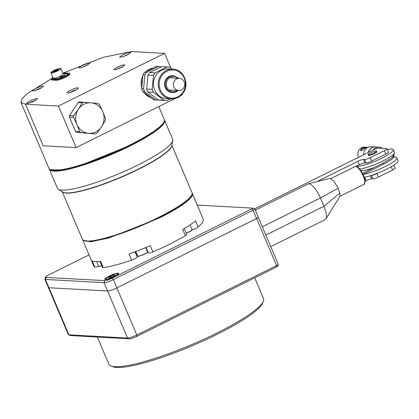 <?xml version="1.0" encoding="UTF-8"?>
<svg xmlns="http://www.w3.org/2000/svg" width="419" height="419" viewBox="0 0 419 419"><rect width="100%" height="100%" fill="white"/><g stroke="black" fill="none" stroke-linecap="round" stroke-linejoin="round"><path stroke-width="0.63" d="M184.302 228.633L186.801 234.525L185.423 235.782L170.329 243.916A59.561 10.171 157 0 1 152.914 251.919A4.583 0.78 157 0 1 148.357 253.003L146.011 247.467M147.409 252.191A6.107 1.042 157 0 1 147.996 252.144M134.897 251.798L137.312 256.884A6.107 1.042 157 0 1 137.966 256.203M137.175 257.166A4.583 0.78 157 0 1 134.651 258.879A4.583 0.78 157 0 1 131.681 260.126A59.561 10.171 157 0 1 103.278 267.532A4.583 0.78 157 0 1 102.545 267.411L99.979 261.372M98.638 266.165A4.583 0.78 157 0 1 94.809 267.065A59.561 10.171 157 0 1 93.725 265.992L82.611 239.652M103.278 267.532L100.633 261.299A59.561 10.171 157 0 1 92.164 260.833L94.809 267.065M152.914 251.919L150.264 245.686A59.561 10.171 157 0 1 129.036 253.893L131.681 260.126M192.148 193.154A59.561 10.171 157 0 1 192.379 193.547A59.561 10.171 157 0 1 159.33 218.011L109.034 237.934L90.661 241.794L82.732 240.092M192.379 193.547L203.372 219.451L202.571 222.615L198.187 227.108L196.04 228.402L191.844 230.026M191.75 194.987A59.1 10.093 157 0 1 158.99 217.587A59.1 10.093 157 0 1 84.203 240.637M198.187 227.108L195.537 220.876A59.561 10.171 157 0 1 182.773 229.549L185.423 235.782M56.801 70.612L58.246 69.633L57.288 69.58L53.428 71.492L54.391 71.544L56.801 70.612M50.977 72.791L53.271 78.191A5.347 0.911 -23 0 0 60.142 76.211A5.347 0.911 -23 0 0 63.112 74.016L60.818 68.611A5.347 0.911 157 0 1 57.853 70.806A5.347 0.911 157 0 1 50.977 72.791C50.762 72.356 51.747 71.581 53.931 70.46C58.079 68.616 60.373 67.998 60.818 68.611M55.188 71.235L54.879 70.507M57.518 70.125L57.288 69.58M53.145 77.903A5.651 0.964 -23 0 0 52.988 78.311L52.998 78.337A5.651 0.964 -23 0 0 52.998 78.337A5.651 0.964 -23 0 0 53.412 78.505L57.88 78.751A5.651 0.964 -23 0 0 64.736 76.488A5.651 0.964 -23 0 0 67.868 74.168A5.651 0.964 -23 0 0 67.862 74.153M52.988 78.311A5.651 0.964 -23 0 0 53.402 78.479L57.869 78.725A5.651 0.964 -23 0 0 64.725 76.462A5.651 0.964 -23 0 0 67.857 74.137A5.651 0.964 -23 0 0 67.443 73.969L62.986 73.728M62.923 73.576A6.107 1.042 -23 0 1 63.379 73.561L67.847 73.807L63.369 73.535A6.107 1.042 -23 0 0 62.913 73.55M53.082 77.756A6.107 1.042 -23 0 0 52.574 78.505M68.287 73.974A6.107 1.042 -23 0 0 67.847 73.807M60.31 77.468L65.008 75.226L60.31 77.468M61.724 77.007L64.484 75.734L61.724 77.007M60.257 76.321L61.933 76.415L59.058 77.934L65.532 74.723L62.321 76.221L60.257 76.321M53.072 77.725A6.107 1.042 -23 0 0 52.569 78.489A6.107 1.042 -23 0 0 53.014 78.672L57.482 78.919A6.107 1.042 -23 0 0 64.893 76.468A6.107 1.042 -23 0 0 68.281 73.959A6.107 1.042 -23 0 0 67.831 73.775M60.367 77.468L64.84 75.216M61.787 77.012L64.317 75.724M58.953 77.929L61.933 76.415M60.32 76.326L60.645 76.132M60.655 76.158L62.321 76.221M62.331 76.248L65.364 74.713M52.904 77.332A7.636 1.304 -23 0 0 51.16 79.086A7.636 1.304 -23 0 0 51.72 79.317L56.188 79.558A7.636 1.304 -23 0 0 65.448 76.499A7.636 1.304 -23 0 0 69.685 73.362A7.636 1.304 -23 0 0 69.13 73.136L64.662 72.89A7.636 1.304 -23 0 0 62.745 73.157M51.16 79.086L51.453 79.778A7.636 1.304 -23 0 0 52.014 80.008L56.481 80.254A7.636 1.304 -23 0 0 65.741 77.19A7.636 1.304 -23 0 0 69.978 74.058L69.685 73.362M62.206 191.74L82.381 239.259A59.561 10.171 -23 0 0 83.9 240.532L84.486 240.757A59.1 10.093 -23 0 0 158.99 217.587A59.1 10.093 -23 0 0 191.64 195.27L191.886 194.694A59.561 10.171 -23 0 0 192.028 192.719L171.858 145.199M83.9 240.532A59.561 10.171 -23 0 0 158.979 217.183A59.561 10.171 -23 0 0 191.886 194.694M49.348 169.26L57.403 188.236A62.614 10.695 -23 0 0 58.272 189.21A62.614 10.695 -23 0 0 137.93 165.023A62.614 10.695 -23 0 0 172.769 140.606A62.614 10.695 -23 0 0 172.675 139.307L164.62 120.332A62.614 10.695 157 0 1 129.874 146.048A62.614 10.695 157 0 1 49.348 169.26A62.614 10.695 157 0 1 49.222 168.826M164.389 119.939A62.614 10.695 157 0 1 164.62 120.332M163.981 121.871A62.153 10.616 157 0 1 129.534 145.623A62.153 10.616 157 0 1 50.898 169.873M180.249 78.458A6.107 5.683 93.1 0 0 179.353 78.327A6.107 5.683 93.1 0 0 173.387 83.632A6.107 5.683 93.1 0 0 177.792 90.404A6.107 5.683 93.1 0 0 178.688 90.53A6.107 5.683 93.1 0 0 184.653 85.225A6.107 5.683 93.1 0 0 180.249 78.458M164.117 121.578L163.871 122.154A62.153 10.616 157 0 1 129.534 145.623L81.422 165.102L62.185 169.899L50.589 169.763A62.614 10.695 -23 0 0 129.523 145.22A62.614 10.695 -23 0 0 164.117 121.578A62.614 10.695 -23 0 0 164.264 119.499L158.77 106.557M70.465 90.289A6.107 1.042 -23 0 0 67.077 92.798A6.107 1.042 -23 0 0 74.933 90.535A6.107 1.042 -23 0 0 78.322 88.027A6.107 1.042 -23 0 0 70.465 90.289M51.144 78.945L27.921 93.091L22.128 98.57L20.95 102.362L25.528 104.237L58.471 106.038L164.588 53.36L131.645 51.553L103.524 57.22L63.122 73.074M117.053 67.16L113.664 69.669L116.362 69.449L121.52 67.407L124.909 64.898L122.212 65.118L117.053 67.16M122.94 54.643L119.551 57.152L122.248 56.932L127.407 54.889L130.796 52.38L128.099 52.6L122.94 54.643M82.239 65.254L78.845 67.763L81.543 67.543L86.707 65.5L90.095 62.991L87.398 63.211L82.239 65.254M35.652 88.383L32.258 90.892L34.955 90.672L40.114 88.629L43.508 86.12L40.811 86.34L35.652 88.383M29.765 100.9L26.376 103.409L29.073 103.189L34.232 101.147L37.621 98.638L34.924 98.858L29.765 100.9M20.95 102.362L48.997 168.428A62.614 10.695 -23 0 0 50.589 169.763M181.998 94.369L182.228 94.909L180.589 95.726M174.739 98.627L76.111 147.593L43.167 145.791L25.528 104.237M76.111 147.593L58.471 106.038M170.722 67.805L164.588 53.36M178.216 90.504L172.701 92.494L171.863 92.447A8.401 7.814 -86.9 0 1 165.264 87.739A8.401 7.814 -86.9 0 1 165.961 79.233A8.401 7.814 -86.9 0 1 172.78 75.677L173.618 75.719A8.401 7.814 93.1 0 0 166.799 79.275A8.401 7.814 93.1 0 0 166.102 87.786A8.401 7.814 93.1 0 0 172.701 92.494A8.401 7.814 93.1 0 0 178.18 90.499M150.395 97.507A15.273 14.209 -86.9 0 1 144.136 92.683M141.701 87.718A15.273 14.209 -86.9 0 1 142.753 76.043M146.262 71.413A15.273 14.209 -86.9 0 1 152.799 68.119M148.729 96.276A15.273 14.209 -86.9 0 1 147.027 94.982M141.915 83.428A15.273 14.209 -86.9 0 1 142.203 80.212M149.374 69.795A15.273 14.209 -86.9 0 1 151.139 68.92M153.454 75.436L152.191 89.378L146.697 89.074L147.965 75.137L153.454 75.436A16.797 15.634 -86.9 0 1 154.25 74.105A16.797 15.634 -86.9 0 1 155.161 72.864L149.667 72.56L161.53 66.673L167.019 66.972A16.797 15.634 -86.9 0 1 167.888 66.993A16.797 15.634 -86.9 0 1 169.941 67.255L172.628 69.166M147.965 75.137L148.761 73.807A16.797 15.634 -86.9 0 1 149.667 72.56M183.313 92.609A14.89 13.853 -86.9 0 1 171.23 98.915L166.479 98.654A14.89 13.853 -86.9 0 1 154.789 90.31A14.89 13.853 -86.9 0 1 156.02 75.221A14.89 13.853 -86.9 0 1 168.108 68.92L172.853 69.177C183.402 69.235 189.865 83.706 183.375 92.594C180.327 96.92 176.279 99.025 171.23 98.915A14.89 13.853 -86.9 0 1 159.534 90.567A14.89 13.853 -86.9 0 1 160.77 75.483A14.89 13.853 -86.9 0 1 172.853 69.177M170.554 98.879L166.919 100.565A16.797 15.634 -86.9 0 1 166.05 100.544A16.797 15.634 -86.9 0 1 164.002 100.282L153.401 92.232A16.797 15.634 -86.9 0 1 152.191 89.378M164.002 100.282L158.508 99.984A16.797 15.634 93.1 0 0 160.561 100.241L166.05 100.544M161.299 66.778A16.797 15.634 93.1 0 0 159.278 66.521A16.797 15.634 93.1 0 0 158.413 66.501L146.55 72.393A16.797 15.634 93.1 0 0 145.644 73.634A16.797 15.634 93.1 0 0 144.848 74.964L143.581 88.907A16.797 15.634 93.1 0 0 144.796 91.761L155.391 99.811A16.797 15.634 93.1 0 0 157.444 100.073A16.797 15.634 93.1 0 0 158.309 100.094L147.912 91.934A16.797 15.634 93.1 0 1 146.697 89.074M167.019 66.972L155.161 72.864M153.401 92.232L147.912 91.934M167.888 66.993L162.399 66.694A16.797 15.634 93.1 0 0 161.53 66.673M155.391 99.811L153.485 99.706A16.797 15.634 93.1 0 0 155.533 99.968L157.444 100.073M153.485 99.706L142.884 91.656L144.796 91.761M143.581 88.907L141.674 88.802A16.797 15.634 93.1 0 0 142.884 91.656M141.674 88.802L142.937 74.865L144.848 74.964M146.55 72.393L144.644 72.288A16.797 15.634 93.1 0 0 143.733 73.529A16.797 15.634 93.1 0 0 142.937 74.865M144.644 72.288L156.502 66.396L158.413 66.501M159.278 66.521L157.371 66.422A16.797 15.634 93.1 0 0 156.502 66.396M95.464 133.96A17.179 15.985 93.1 0 0 96.166 133.63L96.852 133.268L101.44 126.852A15.273 14.209 -86.9 0 1 95.752 131.917A15.273 14.209 -86.9 0 1 88.498 133.273A15.273 14.209 -86.9 0 1 76.934 124.49C74.875 119.179 75.336 114.109 78.311 109.286A15.273 14.209 -86.9 0 1 83.994 104.216A15.273 14.209 -86.9 0 1 91.253 102.859L79.495 101.911A17.179 15.985 93.1 0 0 78.793 102.241A17.179 15.985 -86.9 0 0 78.107 102.603L82.25 102.828L78.311 109.286L73.728 115.702A17.179 15.985 93.1 0 0 73.576 117.336L76.934 124.49L79.636 131.613A17.179 15.985 93.1 0 0 80.877 132.556L95.464 133.96L76.74 132.331A17.179 15.985 -86.9 0 1 75.499 131.388L69.439 117.111A17.179 15.985 -86.9 0 1 69.585 115.476L78.107 102.603M83.638 102.142A17.179 15.985 93.1 0 0 82.936 102.466A17.179 15.985 93.1 0 0 82.25 102.828M98.219 103.545L91.253 102.859A15.273 14.209 -86.9 0 1 102.817 111.643L99.46 104.488A17.179 15.985 93.1 0 0 98.219 103.545M76.74 132.331L80.877 132.556M75.499 131.388L79.636 131.613M69.439 117.111L73.576 117.336M69.585 115.476L73.728 115.702M105.52 118.766L102.817 111.643A15.273 14.209 -86.9 0 1 101.44 126.852L105.373 120.394A17.179 15.985 93.1 0 0 105.52 118.766M109.39 276.241A6.489 1.11 -23 0 0 105.787 278.907A6.489 1.11 -23 0 0 114.136 276.503A6.489 1.11 -23 0 0 117.739 273.837A6.489 1.11 -23 0 0 109.39 276.241M109.82 277.692L113.051 276.446L114.995 275.126L113.706 275.053L110.475 276.304L108.531 277.624L109.82 277.692M113.706 275.053L114.02 275.786M110.475 276.304L110.888 277.278M356.286 166.296A20.615 3.52 -23 0 0 371.087 162.797A20.615 3.52 -23 0 0 389.361 153.899A20.615 3.52 -23 0 0 393.347 149.635A20.615 3.52 -23 0 0 387.287 149.599M359.785 169.061A20.615 3.52 -23 0 0 390.534 156.669A20.615 3.52 -23 0 0 394.473 153.092A20.615 3.52 -23 0 0 394.52 152.406L393.347 149.635M360.801 170.392L361 170.47A17.561 3.001 -23 0 0 374.366 167.417M394.195 156.675L396.348 157.507A20.615 3.52 157 0 1 396.872 157.947A20.615 3.52 157 0 1 392.886 162.211A20.615 3.52 157 0 1 363.132 174.461M364.247 177.242A20.615 3.52 -23 0 0 394.064 164.976A20.615 3.52 -23 0 0 398.05 160.718L396.872 157.947M68.564 334.781L70.523 335.535A6.107 1.042 157 0 0 70.811 335.588L68.931 334.849A7.636 1.304 157 0 1 68.564 334.781A7.636 1.304 157 0 1 68.37 334.619L48.379 287.523A7.636 1.304 -23 0 0 48.939 287.753L107.568 290.964A7.636 1.304 -23 0 0 116.833 287.905L256.596 218.519A3.053 0.524 -23 0 0 258.293 217.262A3.053 0.524 157 0 1 256.596 218.519L116.833 287.905A7.636 1.304 157 0 1 107.568 290.964L48.939 287.753A7.636 1.304 157 0 1 48.379 287.523L44.854 279.216A7.636 1.304 -23 0 0 45.414 279.442L104.043 282.652A7.636 1.304 -23 0 0 113.303 279.593L253.066 210.207A3.053 0.524 -23 0 0 254.762 208.955A3.053 0.524 -23 0 0 254.684 208.887L252.657 208.117L197.276 205.085M278.274 264.457L277.457 266.39L276.613 266.966L276.587 265.609A3.053 0.524 157 0 0 278.274 264.457A3.053 0.524 157 0 0 278.279 264.358L254.762 208.955M70.811 335.588L129.44 338.798A6.107 1.042 157 0 0 136.851 336.352L276.613 266.966M251.924 208.793L112.156 278.179A6.107 1.042 -23 0 1 104.75 280.625L46.116 277.415L45.414 279.442L68.931 334.849L127.559 338.054A7.636 1.304 157 0 0 136.819 334.996L276.587 265.609L253.066 210.207L251.924 208.793L252.73 208.133M97.339 337.044L108.861 364.184A83.994 14.346 -23 0 0 111.004 365.976A83.994 14.346 -23 0 0 115 366.704A83.994 14.346 -23 0 0 197.972 341.894A83.994 14.346 -23 0 0 263.294 301.334A83.994 14.346 -23 0 0 263.493 298.548L254.705 277.844M111.004 365.976L112.957 366.735A82.464 14.084 -23 0 0 116.885 367.447A82.464 14.084 -23 0 0 198.344 343.088A82.464 14.084 -23 0 0 262.483 303.267L263.294 301.334M118.781 273.628A7.636 1.304 157 0 1 111.69 277.818A7.636 1.304 157 0 1 104.734 279.358A7.636 1.304 157 0 1 104.745 279.117A7.636 1.304 157 0 1 111.836 274.932A7.636 1.304 157 0 1 118.792 273.392A7.636 1.304 157 0 1 118.781 273.628M89.011 254.888L49.06 274.723A6.107 1.042 -23 0 0 45.687 277.032L44.87 278.96A7.636 1.304 -23 0 0 44.854 279.216M45.687 277.032A6.107 1.042 -23 0 0 46.116 277.415M265.861 235.101L323.945 206.268A15.273 4.944 63.6 0 1 325.893 218.938A15.273 4.944 63.6 0 1 325.154 219.64L270.763 246.644M255.276 210.17L308.044 183.972A15.273 4.944 63.6 0 1 308.363 183.852A15.273 4.944 63.6 0 1 320.42 197.957L323.945 206.268L339.715 193.185L338.154 188.231L320.42 197.957L262.336 226.794M308.363 183.852L329.716 178.358L333.775 180.919L338.154 188.231M325.893 218.938L339.5 197.119A10.69 3.462 -116.4 0 0 339.715 193.185M316.895 181.657L357.915 161.294A4.583 0.78 157 0 1 363.472 159.456L364.939 162.923A4.583 0.78 157 0 0 359.382 164.756L356.04 166.416M368.091 154.637L368.39 155.329A4.583 0.78 -23 0 0 371.375 154.852A4.583 0.78 -23 0 0 375.937 152.694A4.583 0.78 -23 0 0 376.822 151.746L376.529 151.055A4.583 0.78 -23 0 0 370.637 152.752A4.583 0.78 -23 0 0 368.091 154.637A4.583 0.78 -23 0 0 373.989 152.935A4.583 0.78 -23 0 0 376.529 151.055M393.87 165.107L395.154 168.124A4.583 0.78 157 0 1 392.613 170.009L378.378 177.075A4.583 0.78 157 0 1 372.821 178.913L371.7 178.85A4.583 0.78 157 0 0 366.143 180.683L365.096 181.207M378.483 172.827L376.906 173.613A4.583 0.78 157 0 1 371.349 175.446L371.292 175.446M364.3 177.41L364.677 177.221A4.583 0.78 157 0 1 364.839 177.143M384.38 150.615L385.852 154.077A4.583 0.78 -23 0 0 388.392 152.197L386.92 148.735A4.583 0.78 157 0 1 384.38 150.615L370.145 157.685A4.583 0.78 157 0 1 364.588 159.519L363.472 159.456M385.852 154.077L371.616 161.147A4.583 0.78 -23 0 1 366.059 162.981L364.939 162.923M254.642 208.872L373.214 150.007A4.583 0.78 157 0 1 378.771 148.169L386.585 148.598A4.583 0.78 157 0 1 386.92 148.735M363.65 154.752A7.636 7.107 -86.9 0 1 367.814 147.42A7.636 7.107 -86.9 0 1 371.171 146.723L375.471 146.959A7.636 7.107 -86.9 0 1 375.555 146.964M358.575 157.272A6.872 6.395 -86.9 0 1 361.576 147.755A6.872 6.395 -86.9 0 1 364.593 147.127L365.923 147.2L362.356 147.797L360.46 150.405L361.209 150.882L365.483 147.97L368.222 147.352M368.238 152.474A7.636 7.107 -86.9 0 1 372.114 147.656A7.636 7.107 -86.9 0 1 375.471 146.959M366.546 147.535L362.697 148.226L360.874 150.353L361.382 150.814M367.363 147.347L365.923 147.2M382.489 148.373A7.636 7.107 93.1 0 0 378.986 147.153L375.639 146.969A7.636 7.107 93.1 0 0 368.432 152.375M378.986 147.153A7.636 7.107 93.1 0 0 372.968 150.128M135.117 251.719L137.312 256.884M53.941 70.46A5.19 0.885 157 0 1 60.236 68.376A5.19 0.885 157 0 1 57.738 70.664C50.793 73.414 49.531 73.346 53.941 70.46M51.72 79.317L52.014 80.008M56.188 79.558L56.481 80.254M128.748 54.177L122.269 56.926M171.816 145.383A59.561 10.171 157 0 1 138.631 169.245A59.561 10.171 157 0 1 62.368 191.844M172.769 140.606L171.743 145.76A59.634 10.187 157 0 1 138.563 169.014A59.634 10.187 157 0 1 62.688 192.049L58.272 189.21M116.382 69.444A5.19 0.885 157 0 1 119.174 68.009L116.367 69.449M122.861 66.694L119.174 68.009L122.872 66.689M186.198 233.1A5.347 0.911 -23 0 0 192.122 229.633L190.519 231.236L186.246 233.215A5.19 0.885 -23 0 0 192.054 229.916M178.028 78.259A7.636 7.107 93.1 0 0 167.658 79.73A7.636 7.107 93.1 0 0 168.323 89.467A7.636 7.107 93.1 0 0 177.363 90.457M161.624 75.939A14.126 13.146 93.1 0 0 164.672 95.616A14.126 13.146 93.1 0 0 183.014 92.185A14.126 13.146 93.1 0 0 179.966 72.508A14.126 13.146 93.1 0 0 161.624 75.939M88.042 64.788L81.564 67.538M29.089 103.184A5.19 0.885 157 0 1 35.568 100.434M137.888 256.119A5.19 0.885 -23 0 0 142.727 254.941A5.19 0.885 -23 0 0 147.378 252.186M137.636 255.972A5.347 0.911 -23 0 0 142.45 254.92A5.347 0.911 -23 0 0 147.457 251.992A5.347 0.911 -23 0 0 147.478 251.798L147.457 252.112C147.378 253.322 137.254 257.455 137.636 255.972L135.735 251.489M69.795 92.573A5.19 0.885 157 0 1 76.274 89.823L69.779 92.578M41.471 87.911L37.768 89.226A5.19 0.885 157 0 1 41.455 87.917M34.96 90.672L37.768 89.226L34.976 90.666M98.879 266.29A5.19 0.885 -23 0 0 101.859 265.803L99.277 266.395L98.633 266.144A5.347 0.911 -23 0 0 101.812 265.693M392.215 156.135A0.613 0.571 -86.9 0 1 391.77 155.858M383.657 164.154L383.149 163.054C391.068 158.487 394.358 156.235 393.022 156.297M129.44 338.798L127.559 338.054L107.568 290.964L104.043 282.652L104.75 280.625M136.851 336.352L136.819 334.996L116.833 287.905L113.303 279.593L112.156 278.179M330.984 178.552L355.066 166.594A9.925 3.216 63.6 0 1 357.868 167.679A9.925 3.216 63.6 0 1 363.671 177.111A9.925 3.216 63.6 0 1 363.896 184.376L339.809 196.333M357.915 161.294L359.382 164.756M391.22 166.731L392.613 170.009M376.906 173.613L378.378 177.075M371.349 175.446L372.821 178.913M370.38 175.734L371.7 178.85M364.677 177.221L366.143 180.683M364.588 159.519L366.059 162.981M370.145 157.685L371.616 161.147M360.46 150.405L360.874 150.353M122.254 56.932L128.759 54.171M169.517 77.793L179.353 78.327M168.847 89.991L178.688 90.53M190.121 224.909L192.122 229.633M173.618 75.719L178.887 78.306M88.058 64.783L81.548 67.543M35.584 100.429L29.079 103.189M145.692 247.598L147.478 251.798M96.689 261.571L98.633 266.144M106.059 279.541L105.787 278.907M118.006 274.471L117.739 273.837M392.949 156.706L394.473 153.092M362.545 173.283L383.149 163.054M363.09 174.377L383.694 164.148L391.273 159.754L394.064 157.02L394.153 155.837L393.577 155.219M355.066 166.594C355.312 165.971 356.454 166.343 358.502 167.71C361.477 170.716 363.587 174.576 364.823 179.306C365.174 182.951 364.865 184.643 363.896 184.376"/></g></svg>
